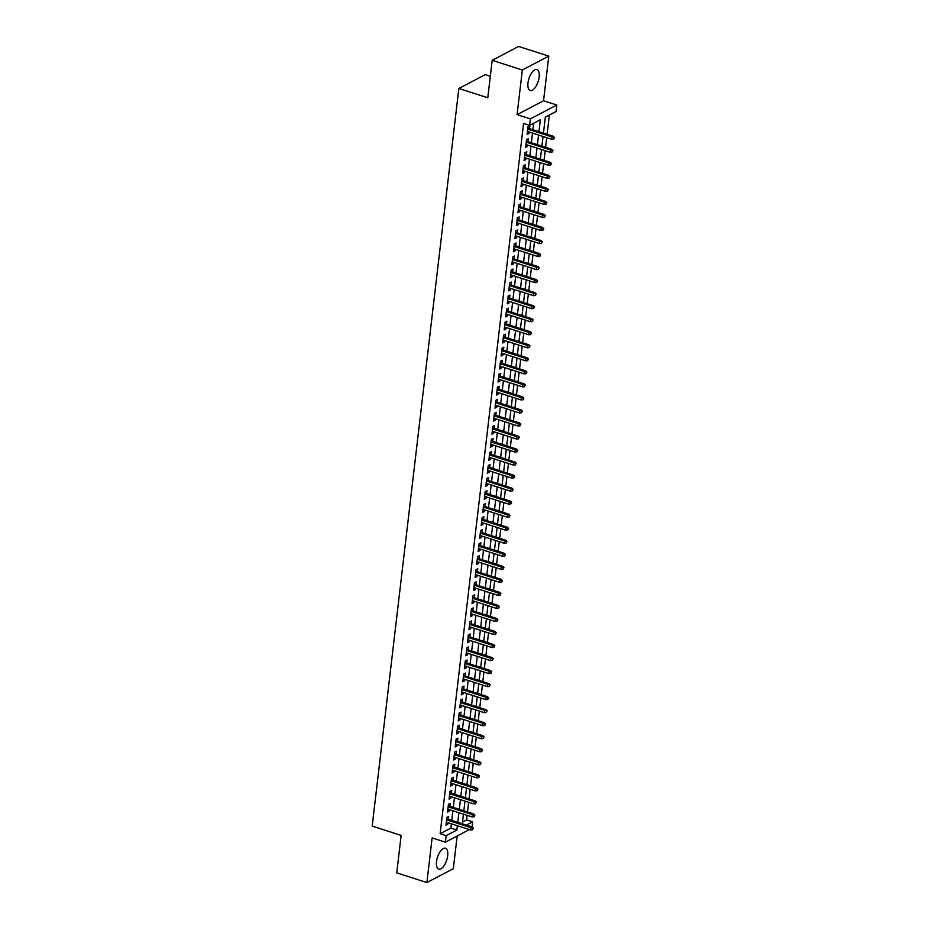 <?xml version="1.0" encoding="UTF-8"?>
<svg xmlns="http://www.w3.org/2000/svg" width="929" height="929" viewBox="0 0 929 929"><rect width="100%" height="100%" fill="white"/><g stroke="black" fill="none" stroke-linecap="round" stroke-linejoin="round"><path stroke-width="1.39" d="M447.673 855.76A10.997 4.831 107.8 0 0 445.455 848.212A10.997 4.831 107.8 0 0 436.525 861.601A10.997 4.831 107.8 0 0 438.732 869.149A10.997 4.831 107.8 0 0 447.673 855.76M539.145 77.084A10.997 4.831 107.8 0 0 536.939 69.524A10.997 4.831 107.8 0 0 527.997 82.925A10.997 4.831 107.8 0 0 530.204 90.473A10.997 4.831 107.8 0 0 539.145 77.084M462.526 821.991L466.579 819.866L472.606 821.805L472.002 826.926M490.315 76.236L485.286 74.622L458.845 88.476L372.192 826.102L401.142 835.403L396.741 872.865L426.887 882.55L453.329 868.696L457.173 836.007M458.845 88.476L487.795 97.766L492.196 60.304L518.637 46.45L548.784 56.135L522.342 69.989L517.093 114.615L530.366 118.877L556.808 105.023L556.041 111.55L545.323 117.159L543.453 133.091M517.093 114.615L543.535 100.773L548.784 56.135M543.535 100.773L556.808 105.023M466.579 819.866L467.101 815.348M467.508 811.958L468.634 802.319M469.04 798.917L470.167 789.278M470.562 785.888L471.7 776.249M472.095 772.858L473.233 763.22M473.627 759.829L474.765 750.179M475.16 746.788L476.287 737.15M476.693 733.759L477.82 724.121M478.226 720.73L479.352 711.091M479.747 707.689L480.885 698.051M481.28 694.66L482.418 685.021M482.813 681.631L483.951 671.992M484.346 668.601L485.472 658.963M485.879 655.56L487.005 645.922M487.411 642.531L488.538 632.893M488.933 629.502L490.071 619.864M490.466 616.473L491.604 606.834M491.998 603.432L493.136 593.794M493.531 590.403L494.658 580.764M495.064 577.373L496.191 567.735M496.597 564.344L497.723 554.694M498.118 551.303L499.256 541.665M499.651 538.274L500.789 528.636M501.184 525.245L502.322 515.607M502.717 512.204L503.843 502.566M504.25 499.175L505.376 489.537M505.782 486.146L506.909 476.507M507.304 473.116L508.442 463.478M508.837 460.076L509.975 450.437M510.369 447.046L511.507 437.408M511.902 434.017L513.029 424.379M513.435 420.988L514.561 411.35M514.968 407.947L516.094 398.309M516.489 394.918L517.627 385.28M518.022 381.889L519.16 372.25M519.555 368.859L520.693 359.209M521.088 355.819L522.214 346.18M522.621 342.789L523.747 333.151M524.153 329.76L525.28 320.122M525.675 316.719L526.813 307.081M527.207 303.69L528.346 294.052M528.74 290.661L529.878 281.022M530.273 277.632L531.4 267.993M531.806 264.591L532.932 254.952M533.339 251.562L534.465 241.923M534.86 238.532L535.998 228.894M536.393 225.503L537.531 215.865M537.926 212.462L539.064 202.824M539.459 199.433L540.585 189.795M540.992 186.404L542.118 176.765M542.524 173.375L543.651 163.725M544.046 160.334L545.184 150.695M545.578 147.305L546.716 137.666M547.111 134.275L549.376 115.033M492.196 60.304L522.342 69.989M448.359 819.332L448.707 816.394L446.919 817.323L446.001 825.138L447.79 824.209L447.964 822.722M449.891 806.291L450.24 803.353L448.452 804.293L447.534 812.109L449.322 811.18L449.497 809.693M451.424 793.261L451.773 790.324L449.984 791.264L449.067 799.079L450.844 798.139L451.018 796.652M452.957 780.232L453.294 777.294L451.517 778.223L450.588 786.05L452.377 785.11L452.551 783.623M454.478 767.203L454.827 764.253L453.038 765.194L452.121 773.009L453.909 772.08L454.084 770.594M456.011 754.162L456.36 751.224L454.571 752.165L453.654 759.98L455.442 759.051L455.616 757.565M457.544 741.133L457.892 738.195L456.104 739.136L455.187 746.951L456.975 746.01L457.149 744.524M459.077 728.104L459.425 725.166L457.637 726.095L456.72 733.922L458.508 732.981L458.682 731.495M460.61 715.075L460.958 712.125L459.17 713.066L458.252 720.881L460.029 719.952L460.203 718.465M462.143 702.034L462.479 699.096L460.703 700.036L459.774 707.852L461.562 706.911L461.736 705.436M463.664 689.004L464.012 686.066L462.224 686.995L461.307 694.822L463.095 693.882L463.269 692.395M465.197 675.975L465.545 673.037L463.757 673.966L462.839 681.793L464.628 680.852L464.802 679.366M466.73 662.946L467.078 659.996L465.29 660.937L464.372 668.752L466.161 667.823L466.335 666.337M468.262 649.905L468.611 646.967L466.822 647.908L465.905 655.723L467.693 654.782L467.868 653.296M469.795 636.876L470.144 633.938L468.355 634.867L467.438 642.694L469.215 641.753L469.389 640.267M471.328 623.847L471.665 620.909L469.888 621.838L468.959 629.653L470.748 628.724L470.922 627.238M472.849 610.806L473.198 607.868L471.409 608.809L470.492 616.624L472.28 615.695L472.455 614.208M474.382 597.777L474.731 594.839L472.942 595.779L472.025 603.595L473.813 602.654L473.987 601.168M475.915 584.747L476.263 581.809L474.475 582.738L473.558 590.565L475.346 589.625L475.52 588.138M477.448 571.718L477.796 568.769L476.008 569.709L475.091 577.524L476.879 576.595L477.053 575.109M478.981 558.677L479.329 555.739L477.541 556.68L476.623 564.495L478.4 563.566L478.586 562.08M480.514 545.648L480.85 542.71L479.074 543.651L478.145 551.466L479.933 550.525L480.107 549.039M482.046 532.619L482.383 529.681L480.595 530.61L479.678 538.437L481.466 537.496L481.64 536.01M483.568 519.59L483.916 516.64L482.128 517.581L481.21 525.396L482.999 524.467L483.173 522.981M485.101 506.549L485.449 503.611L483.661 504.552L482.743 512.367L484.532 511.426L484.706 509.951M486.633 493.52L486.982 490.582L485.193 491.511L484.276 499.337L486.064 498.397L486.239 496.91M488.166 480.49L488.515 477.552L486.726 478.481L485.809 486.308L487.586 485.368L487.771 483.881M489.699 467.461L490.036 464.512L488.259 465.452L487.33 473.267L489.118 472.338L489.293 470.852M491.232 454.42L491.569 451.482L489.78 452.423L488.863 460.238L490.651 459.298L490.826 457.811M492.753 441.391L493.102 438.453L491.313 439.382L490.396 447.209L492.184 446.268L492.358 444.782M494.286 428.362L494.634 425.424L492.846 426.353L491.929 434.168L493.717 433.239L493.891 431.753M495.819 415.321L496.167 412.383L494.379 413.324L493.462 421.139L495.25 420.21L495.424 418.724M497.352 402.292L497.7 399.354L495.912 400.294L494.994 408.11L496.783 407.169L496.957 405.683M498.885 389.263L499.221 386.325L497.445 387.254L496.516 395.08L498.304 394.14L498.478 392.653M500.417 376.233L500.754 373.284L498.966 374.224L498.049 382.04L499.837 381.111L500.011 379.624M501.939 363.193L502.287 360.255L500.499 361.195L499.581 369.01L501.37 368.081L501.544 366.595M503.472 350.163L503.82 347.225L502.032 348.154L501.114 355.981L502.903 355.041L503.077 353.554M505.004 337.134L505.353 334.196L503.564 335.125L502.647 342.952L504.435 342.011L504.61 340.525M506.537 324.105L506.886 321.155L505.097 322.096L504.18 329.911L505.968 328.982L506.142 327.496M508.07 311.064L508.407 308.126L506.63 309.067L505.713 316.882L507.489 315.941L507.664 314.466M509.603 298.035L509.94 295.097L508.151 296.026L507.234 303.853L509.022 302.912L509.197 301.426M511.124 285.006L511.473 282.068L509.684 282.997L508.767 290.823L510.555 289.883L510.729 288.396M512.657 271.976L513.005 269.027L511.217 269.967L510.3 277.783L512.088 276.854L512.262 275.367M514.19 258.936L514.538 255.998L512.75 256.938L511.833 264.753L513.621 263.813L513.795 262.326M515.723 245.906L516.071 242.968L514.283 243.897L513.365 251.724L515.154 250.784L515.328 249.297M517.256 232.877L517.592 229.927L515.816 230.868L514.898 238.683L516.675 237.754L516.849 236.268M518.788 219.836L519.125 216.898L517.337 217.839L516.419 225.654L518.208 224.725L518.382 223.239M520.31 206.807L520.658 203.869L518.87 204.81L517.952 212.625L519.741 211.684L519.915 210.198M521.843 193.778L522.191 190.84L520.403 191.769L519.485 199.596L521.274 198.655L521.448 197.169M523.375 180.749L523.724 177.799L521.935 178.74L521.018 186.555L522.806 185.626L522.981 184.139M524.908 167.708L525.257 164.77L523.468 165.71L522.551 173.526L524.339 172.597L524.513 171.11M526.441 154.678L526.789 151.741L525.001 152.67L524.084 160.496L525.86 159.556L526.035 158.069M527.974 141.649L528.311 138.711L526.522 139.64L525.605 147.467L527.393 146.527L527.567 145.04M538.925 131.639L540.318 119.783L529.6 125.392L523.561 123.464L440.125 833.719L450.855 828.111L451.355 823.814M451.749 820.423L452.887 810.785M453.282 807.382L454.42 797.744M454.815 794.353L455.953 784.715M456.348 781.324L457.474 771.685M457.881 768.295L459.007 758.645M459.414 755.254L460.54 745.615M460.935 742.225L462.073 732.586M462.468 729.195L463.606 719.557M464.001 716.154L465.139 706.516M465.534 703.125L466.66 693.487M467.066 690.096L468.193 680.458M468.599 677.067L469.726 667.428M470.12 664.026L471.258 654.388M471.653 650.997L472.791 641.358M473.186 637.968L474.324 628.329M474.719 624.938L475.845 615.3M476.252 611.897L477.378 602.259M477.785 598.868L478.911 589.23M479.306 585.839L480.444 576.201M480.839 572.81L481.977 563.16M482.372 559.769L483.51 550.131M483.904 546.74L485.031 537.101M485.437 533.711L486.564 524.072M486.97 520.67L488.097 511.031M488.491 507.64L489.629 498.002M490.024 494.611L491.162 484.973M491.557 481.582L492.695 471.944M493.09 468.541L494.216 458.903M494.623 455.512L495.749 445.874M496.156 442.483L497.282 432.844M497.677 429.453L498.815 419.815M499.21 416.413L500.348 406.774M500.743 403.383L501.881 393.745M502.275 390.354L503.402 380.716M503.808 377.325L504.935 367.675M505.341 364.284L506.468 354.646M506.862 351.255L508 341.617M508.395 338.226L509.533 328.587M509.928 325.185L511.066 315.546M511.461 312.156L512.587 302.517M512.994 299.126L514.12 289.488M514.527 286.097L515.653 276.459M516.048 273.056L517.186 263.418M517.581 260.027L518.719 250.389M519.114 246.998L520.252 237.359M520.646 233.969L521.773 224.33M522.179 220.928L523.306 211.289M523.712 207.899L524.839 198.26M525.233 194.869L526.371 185.231M526.766 181.829L527.904 172.19M528.299 168.799L529.437 159.161M529.832 155.77L530.958 146.132M531.365 142.741L532.491 133.102M532.898 129.7L533.652 123.278M529.495 128.62L529.844 125.67L528.055 126.611L527.138 134.426L528.926 133.497L529.1 132.011M469.389 829.609L445.397 842.173L432.124 837.912L426.887 882.55M445.397 842.173L446.164 835.659L456.882 830.038L457.382 825.753M440.125 833.719L446.164 835.659M529.6 125.392L530.366 118.877M466.323 825.103L472.606 821.805M543.047 136.493L541.921 146.132M541.514 149.523L540.388 159.161M539.993 162.552L538.855 172.19M538.46 175.581L537.322 185.219M536.927 188.622L535.789 198.26M535.394 201.651L534.256 211.289M533.861 214.68L532.735 224.319M532.329 227.71L531.202 237.348M530.796 240.75L529.669 250.389M529.275 253.78L528.136 263.418M527.742 266.809L526.604 276.447M526.209 279.838L525.071 289.488M524.676 292.879L523.55 302.517M523.143 305.908L522.017 315.546M521.61 318.937L520.484 328.576M520.089 331.978L518.951 341.617M518.556 345.007L517.418 354.646M517.023 358.037L515.885 367.675M515.49 371.066L514.364 380.704M513.958 384.107L512.831 393.745M512.425 397.136L511.298 406.774M510.904 410.165L509.766 419.803M509.371 423.194L508.233 432.833M507.838 436.235L506.7 445.874M506.305 449.264L505.179 458.903M504.772 462.294L503.646 471.932M503.239 475.323L502.113 484.973M501.718 488.364L500.58 498.002M500.185 501.393L499.047 511.031M498.652 514.422L497.514 524.061M497.12 527.463L495.993 537.101M495.587 540.492L494.46 550.131M494.054 553.521L492.927 563.16M492.533 566.551L491.395 576.189M491 579.591L489.862 589.23M489.467 592.621L488.329 602.259M487.934 605.65L486.808 615.288M486.401 618.679L485.275 628.318M484.868 631.72L483.742 641.358M483.347 644.749L482.209 654.388M481.814 657.778L480.676 667.417M480.281 670.808L479.143 680.458M478.749 683.849L477.622 693.487M477.216 696.878L476.089 706.516M475.683 709.907L474.556 719.545M474.162 722.948L473.024 732.586M472.629 735.977L471.491 745.615M471.096 749.006L469.958 758.645M469.563 762.035L468.437 771.674M468.03 775.076L466.904 784.715M466.497 788.106L465.371 797.744M464.976 801.135L463.838 810.773M463.443 814.164L462.305 823.802M457.788 822.351L458.914 812.712M459.309 809.322L460.447 799.683M460.842 796.292L461.98 786.654M462.375 783.263L463.513 773.613M463.908 770.222L465.034 760.584M465.441 757.193L466.567 747.555M466.973 744.164L468.1 734.525M468.495 731.123L469.633 721.485M470.028 718.094L471.166 708.455M471.56 705.065L472.698 695.426M473.093 692.035L474.22 682.397M474.626 678.994L475.753 669.356M476.159 665.965L477.285 656.327M477.68 652.936L478.818 643.298M479.213 639.907L480.351 630.268M480.746 626.866L481.884 617.228M482.279 613.837L483.405 604.198M483.812 600.808L484.938 591.169M485.344 587.778L486.471 578.128M486.866 574.737L488.004 565.099M488.399 561.708L489.537 552.07M489.931 548.679L491.069 539.041M491.464 535.638L492.591 526M492.997 522.609L494.123 512.971M494.53 509.58L495.656 499.941M496.051 496.55L497.189 486.912M497.584 483.51L498.722 473.871M499.117 470.48L500.255 460.842M500.65 457.451L501.776 447.813M502.183 444.422L503.309 434.784M503.715 431.381L504.842 421.743M505.237 418.352L506.375 408.714M506.769 405.323L507.908 395.684M508.302 392.293L509.44 382.643M509.835 379.253L510.973 369.614M511.368 366.223L512.494 356.585M512.901 353.194L514.027 343.556M514.434 340.153L515.56 330.515M515.955 327.124L517.093 317.486M517.488 314.095L518.626 304.457M519.021 301.066L520.159 291.427M520.554 288.025L521.68 278.386M522.086 274.996L523.213 265.357M523.619 261.966L524.746 252.328M525.14 248.937L526.278 239.299M526.673 235.896L527.811 226.258M528.206 222.867L529.344 213.229M529.739 209.838L530.865 200.2M531.272 196.809L532.398 187.159M532.805 183.768L533.931 174.129M534.326 170.739L535.464 161.1M535.859 157.709L536.997 148.071M537.392 144.669L538.53 135.03M450.855 828.111L456.882 830.038M527.312 132.975L528.926 133.497M525.779 146.004L527.393 146.527M524.246 159.045L525.86 159.556M522.713 172.074L524.339 172.597M521.192 185.103L522.806 185.626M519.659 198.132L521.274 198.655M518.127 211.173L519.741 211.684M516.594 224.203L518.208 224.725M515.061 237.232L516.675 237.754M513.528 250.261L515.154 250.784M512.007 263.302L513.621 263.813M510.474 276.331L512.088 276.854M508.941 289.36L510.555 289.883M507.408 302.401L509.022 302.912M505.875 315.43L507.489 315.941M504.342 328.46L505.968 328.982M502.821 341.489L504.435 342.011M501.288 354.53L502.903 355.041M499.756 367.559L501.37 368.081M498.223 380.588L499.837 381.111M496.69 393.617L498.304 394.14M495.157 406.658L496.783 407.169M493.636 419.687L495.25 420.21M492.103 432.717L493.717 433.239M490.57 445.746L492.184 446.268M489.037 458.787L490.651 459.298M487.504 471.816L489.118 472.338M485.972 484.845L487.586 485.368M484.45 497.886L486.064 498.397M482.917 510.915L484.532 511.426M481.385 523.944L482.999 524.467M479.852 536.974L481.466 537.496M478.319 550.014L479.933 550.525M476.786 563.044L478.4 563.566M475.253 576.073L476.879 576.595M473.732 589.102L475.346 589.625M472.199 602.143L473.813 602.654M470.666 615.172L472.28 615.695M469.133 628.201L470.748 628.724M467.601 641.231L469.215 641.753M466.068 654.271L467.693 654.782M464.546 667.301L466.161 667.823M463.014 680.33L464.628 680.852M461.481 693.371L463.095 693.882M459.948 706.4L461.562 706.911M458.415 719.429L460.029 719.952M456.882 732.458L458.508 732.981M455.361 745.499L456.975 746.01M453.828 758.529L455.442 759.051M452.295 771.558L453.909 772.08M450.762 784.587L452.377 785.11M449.23 797.628L450.844 798.139M447.697 810.657L449.322 811.18M446.175 823.686L447.79 824.209M553.777 137.794L553.626 139.106L554.497 137.422L551.989 136.923L551.71 139.269L527.486 131.488M527.765 129.143L551.989 136.923L553.278 136.249L527.881 128.097M554.497 137.422L553.278 136.249M551.71 139.269L553.626 139.106M552.244 150.835L552.093 152.135L552.964 150.452L550.456 149.952L550.177 152.298L525.953 144.518M526.232 142.172L550.456 149.952L551.745 149.279L526.348 141.127M552.964 150.452L551.745 149.279M550.177 152.298L552.093 152.135M550.711 163.864L550.56 165.165L551.431 163.492L548.923 162.993L548.644 165.339L524.42 157.558M524.699 155.213L548.923 162.993L550.212 162.32L524.827 154.156M551.431 163.492L550.212 162.32M548.644 165.339L550.56 165.165M549.19 176.893L549.027 178.194L549.898 176.522L547.39 176.022L547.123 178.368L522.888 170.588M523.166 168.242L547.39 176.022L548.679 175.349L523.294 167.197M549.898 176.522L548.679 175.349M547.123 178.368L549.027 178.194M547.657 189.934L547.506 191.235L548.365 189.551L545.857 189.052L545.59 191.397L521.366 183.617M521.633 181.271L545.857 189.052L547.146 188.378L521.761 180.226M548.365 189.551L547.146 188.378M545.59 191.397L547.506 191.235M546.124 202.963L545.973 204.264L546.833 202.592L544.336 202.081L544.057 204.426L519.834 196.646M520.112 194.3L544.336 202.081L545.613 201.407L520.228 193.255M546.833 202.592L545.613 201.407M544.057 204.426L545.973 204.264M544.591 215.992L544.44 217.293L545.311 215.621L542.803 215.122L542.524 217.467L518.301 209.687M518.579 207.341L542.803 215.122L544.092 214.448L518.696 206.284M545.311 215.621L544.092 214.448M542.524 217.467L544.44 217.293M543.059 229.022L542.908 230.334L543.779 228.65L541.27 228.151L540.992 230.497L516.768 222.716M517.047 220.37L541.27 228.151L542.559 227.477L517.163 219.325M543.779 228.65L542.559 227.477M540.992 230.497L542.908 230.334M541.526 242.063L541.375 243.363L542.246 241.679L539.737 241.18L539.459 243.526L515.235 235.745M515.514 233.4L539.737 241.18L541.026 240.506L515.641 232.355M542.246 241.679L541.026 240.506M539.459 243.526L541.375 243.363M540.004 255.092L539.842 256.392L540.713 254.72L538.205 254.209L537.937 256.555L513.702 248.786M513.981 246.429L538.205 254.209L539.494 253.536L514.109 245.384M540.713 254.72L539.494 253.536M537.937 256.555L539.842 256.392M538.472 268.121L538.321 269.422L539.18 267.749L536.672 267.25L536.405 269.596L512.181 261.815M512.448 259.47L536.672 267.25L537.961 266.577L512.576 258.425M539.18 267.749L537.961 266.577M536.405 269.596L538.321 269.422M536.939 281.15L536.788 282.462L537.647 280.779L535.15 280.279L534.872 282.625L510.648 274.845M510.915 272.499L535.15 280.279L536.428 279.606L511.043 271.454M537.647 280.779L536.428 279.606M534.872 282.625L536.788 282.462M535.406 294.191L535.255 295.492L536.126 293.808L533.618 293.309L533.339 295.654L509.115 287.874M509.394 285.528L533.618 293.309L534.907 292.635L509.51 284.483M536.126 293.808L534.907 292.635M533.339 295.654L535.255 295.492M533.873 307.22L533.722 308.521L534.593 306.849L532.085 306.349L531.806 308.695L507.582 300.915M507.861 298.569L532.085 306.349L533.374 305.676L507.977 297.512M534.593 306.849L533.374 305.676M531.806 308.695L533.722 308.521M532.34 320.25L532.189 321.55L533.06 319.878L530.552 319.379L530.273 321.724L506.05 313.944M506.328 311.598L530.552 319.379L531.841 318.705L506.456 310.553M533.06 319.878L531.841 318.705M530.273 321.724L532.189 321.55M530.819 333.279L530.656 334.591L531.527 332.907L529.019 332.408L528.752 334.754L504.517 326.973M504.795 324.627L529.019 332.408L530.308 331.734L504.923 323.582M531.527 332.907L530.308 331.734M528.752 334.754L530.656 334.591M529.286 346.32L529.135 347.62L529.994 345.936L527.486 345.437L527.219 347.783L502.995 340.002M503.263 337.657L527.486 345.437L528.775 344.764L503.39 336.612M529.994 345.936L528.775 344.764M527.219 347.783L529.135 347.62M527.753 359.349L527.602 360.649L528.462 358.977L525.965 358.478L525.686 360.824L501.463 353.043M501.73 350.697L525.965 358.478L527.242 357.804L501.857 349.641M528.462 358.977L527.242 357.804M525.686 360.824L527.602 360.649M526.22 372.378L526.069 373.679L526.94 372.006L524.432 371.507L524.153 373.853L499.93 366.072M500.208 363.727L524.432 371.507L525.721 370.834L500.325 362.682M526.94 372.006L525.721 370.834M524.153 373.853L526.069 373.679M524.688 385.419L524.537 386.719L525.408 385.036L522.899 384.536L522.621 386.882L498.397 379.102M498.676 376.756L522.899 384.536L524.188 383.863L498.792 375.711M525.408 385.036L524.188 383.863M522.621 386.882L524.537 386.719M523.155 398.448L523.004 399.749L523.875 398.076L521.366 397.566L521.088 399.911L496.864 392.131M497.143 389.785L521.366 397.566L522.655 396.892L497.27 388.74M523.875 398.076L522.655 396.892M521.088 399.911L523.004 399.749M521.633 411.477L521.471 412.778L522.342 411.106L519.834 410.606L519.555 412.952L495.331 405.172M495.61 402.826L519.834 410.606L521.123 409.933L495.738 401.769M522.342 411.106L521.123 409.933M519.555 412.952L521.471 412.778M520.101 424.507L519.95 425.819L520.809 424.135L518.301 423.636L518.034 425.981L493.81 418.201M494.077 415.855L518.301 423.636L519.59 422.962L494.205 414.81M520.809 424.135L519.59 422.962M518.034 425.981L519.95 425.819M518.568 437.547L518.417 438.848L519.276 437.164L516.779 436.665L516.501 439.011L492.277 431.23M492.544 428.884L516.779 436.665L518.057 435.991L492.672 427.839M519.276 437.164L518.057 435.991M516.501 439.011L518.417 438.848M517.035 450.577L516.884 451.877L517.755 450.205L515.247 449.694L514.968 452.04L490.744 444.271M491.023 441.925L515.247 449.694L516.524 449.021L491.139 440.869M517.755 450.205L516.524 449.021M514.968 452.04L516.884 451.877M515.502 463.606L515.351 464.906L516.222 463.234L513.714 462.735L513.435 465.081L489.211 457.3M489.49 454.955L513.714 462.735L515.003 462.061L489.606 453.909M516.222 463.234L515.003 462.061M513.435 465.081L515.351 464.906M513.969 476.635L513.818 477.947L514.689 476.263L512.181 475.764L511.902 478.11L487.679 470.329M487.957 467.984L512.181 475.764L513.47 475.091L488.085 466.939M514.689 476.263L513.47 475.091M511.902 478.11L513.818 477.947M512.448 489.676L512.285 490.976L513.156 489.293L510.648 488.793L510.369 491.139L486.146 483.359M486.424 481.013L510.648 488.793L511.937 488.12L486.552 479.968M513.156 489.293L511.937 488.12M510.369 491.139L512.285 490.976M510.915 502.705L510.764 504.006L511.624 502.334L509.115 501.834L508.848 504.18L484.624 496.4M484.892 494.054L509.115 501.834L510.404 501.161L485.019 492.997M511.624 502.334L510.404 501.161M508.848 504.18L510.764 504.006M509.382 515.734L509.231 517.035L510.091 515.363L507.594 514.863L507.315 517.209L483.092 509.429M483.359 507.083L507.594 514.863L508.871 514.19L483.486 506.038M510.091 515.363L508.871 514.19M507.315 517.209L509.231 517.035M507.849 528.764L507.698 530.076L508.569 528.392L506.061 527.893L505.782 530.238L481.559 522.458M481.837 520.112L506.061 527.893L507.339 527.219L481.954 519.067M508.569 528.392L507.339 527.219M505.782 530.238L507.698 530.076M506.317 541.804L506.166 543.105L507.037 541.421L504.528 540.922L504.25 543.268L480.026 535.487M480.305 533.141L504.528 540.922L505.817 540.248L480.421 532.096M507.037 541.421L505.817 540.248M504.25 543.268L506.166 543.105M504.784 554.834L504.633 556.134L505.504 554.462L502.995 553.963L502.717 556.308L478.493 548.528M478.772 546.182L502.995 553.963L504.284 553.289L478.899 545.126M505.504 554.462L504.284 553.289M502.717 556.308L504.633 556.134M503.263 567.863L503.1 569.163L503.971 567.491L501.463 566.992L501.184 569.338L476.96 561.557M477.239 559.212L501.463 566.992L502.752 566.318L477.367 558.166M503.971 567.491L502.752 566.318M501.184 569.338L503.1 569.163M501.73 580.904L501.579 582.204L502.438 580.52L499.93 580.021L499.663 582.367L475.439 574.587M475.706 572.241L499.93 580.021L501.219 579.348L475.834 571.196M502.438 580.52L501.219 579.348M499.663 582.367L501.579 582.204M500.197 593.933L500.046 595.234L500.905 593.561L498.408 593.05L498.13 595.396L473.906 587.616M474.173 585.27L498.408 593.05L499.686 592.377L474.301 584.225M500.905 593.561L499.686 592.377M498.13 595.396L500.046 595.234M498.664 606.962L498.513 608.263L499.384 606.591L496.876 606.091L496.597 608.437L472.373 600.657M472.652 598.311L496.876 606.091L498.153 605.418L472.768 597.266M499.384 606.591L498.153 605.418M496.597 608.437L498.513 608.263M497.131 619.991L496.98 621.304L497.851 619.62L495.343 619.12L495.064 621.466L470.84 613.686M471.119 611.34L495.343 619.12L496.632 618.447L471.235 610.295M497.851 619.62L496.632 618.447M495.064 621.466L496.98 621.304M495.598 633.032L495.447 634.333L496.318 632.649L493.81 632.15L493.531 634.495L469.308 626.715M469.586 624.369L493.81 632.15L495.099 631.476L469.714 623.324M496.318 632.649L495.099 631.476M493.531 634.495L495.447 634.333M494.077 646.061L493.914 647.362L494.785 645.69L492.277 645.179L491.998 647.536L467.775 639.756M468.053 637.41L492.277 645.179L493.566 644.505L468.181 636.353M494.785 645.69L493.566 644.505M491.998 647.536L493.914 647.362M492.544 659.091L492.382 660.391L493.253 658.719L490.744 658.22L490.477 660.565L466.253 652.785M466.521 650.439L490.744 658.22L492.033 657.546L466.648 649.394M493.253 658.719L492.033 657.546M490.477 660.565L492.382 660.391M491.011 672.12L490.86 673.432L491.72 671.748L489.211 671.249L488.944 673.595L464.721 665.814M464.988 663.469L489.211 671.249L490.5 670.575L465.115 662.423M491.72 671.748L490.5 670.575M488.944 673.595L490.86 673.432M489.478 685.161L489.328 686.461L490.198 684.778L487.69 684.278L487.411 686.624L463.188 678.844M463.466 676.498L487.69 684.278L488.968 683.605L463.583 675.453M490.198 684.778L488.968 683.605M487.411 686.624L489.328 686.461M487.946 698.19L487.795 699.491L488.666 697.818L486.157 697.319L485.879 699.665L461.655 691.884M461.934 689.539L486.157 697.319L487.446 696.645L462.05 688.482M488.666 697.818L487.446 696.645M485.879 699.665L487.795 699.491M486.413 711.219L486.262 712.52L487.133 710.848L484.624 710.348L484.346 712.694L460.122 704.914M460.401 702.568L484.624 710.348L485.913 709.675L460.517 701.523M487.133 710.848L485.913 709.675M484.346 712.694L486.262 712.52M484.892 724.248L484.729 725.561L485.6 723.877L483.092 723.377L482.813 725.723L458.589 717.943M458.868 715.597L483.092 723.377L484.381 722.704L458.996 714.552M485.6 723.877L484.381 722.704M482.813 725.723L484.729 725.561M483.359 737.289L483.196 738.59L484.067 736.906L481.559 736.407L481.292 738.752L457.056 730.972M457.335 728.626L481.559 736.407L482.848 735.733L457.463 727.581M484.067 736.906L482.848 735.733M481.292 738.752L483.196 738.59M481.826 750.318L481.675 751.619L482.534 749.947L480.026 749.448L479.759 751.793L455.535 744.013M455.802 741.667L480.026 749.448L481.315 748.774L455.93 740.61M482.534 749.947L481.315 748.774M479.759 751.793L481.675 751.619M480.293 763.348L480.142 764.648L481.013 762.976L478.505 762.477L478.226 764.822L454.002 757.042M454.281 754.696L478.505 762.477L479.782 761.803L454.397 753.651M481.013 762.976L479.782 761.803M478.226 764.822L480.142 764.648M478.76 776.389L478.609 777.689L479.48 776.005L476.972 775.506L476.693 777.852L452.469 770.071M452.748 767.726L476.972 775.506L478.261 774.832L452.864 766.68M479.48 776.005L478.261 774.832M476.693 777.852L478.609 777.689M477.227 789.418L477.076 790.718L477.947 789.046L475.439 788.535L475.16 790.881L450.937 783.101M451.215 780.755L475.439 788.535L476.728 787.862L451.331 779.71M477.947 789.046L476.728 787.862M475.16 790.881L477.076 790.718M475.694 802.447L475.543 803.748L476.414 802.075L473.906 801.576L473.627 803.922L449.404 796.141M449.682 793.796L473.906 801.576L475.195 800.903L449.81 792.751M476.414 802.075L475.195 800.903M473.627 803.922L475.543 803.748M474.173 815.476L474.011 816.788L474.882 815.105L472.373 814.605L472.106 816.951L447.871 809.171M448.15 806.825L472.373 814.605L473.662 813.932L448.277 805.78M474.882 815.105L473.662 813.932M472.106 816.951L474.011 816.788M472.64 828.517L472.489 829.818L473.349 828.134L470.84 827.634L470.573 829.98L446.35 822.2M446.617 819.854L470.84 827.634L472.129 826.961L446.744 818.809M473.349 828.134L472.129 826.961M470.573 829.98L472.489 829.818"/></g></svg>
